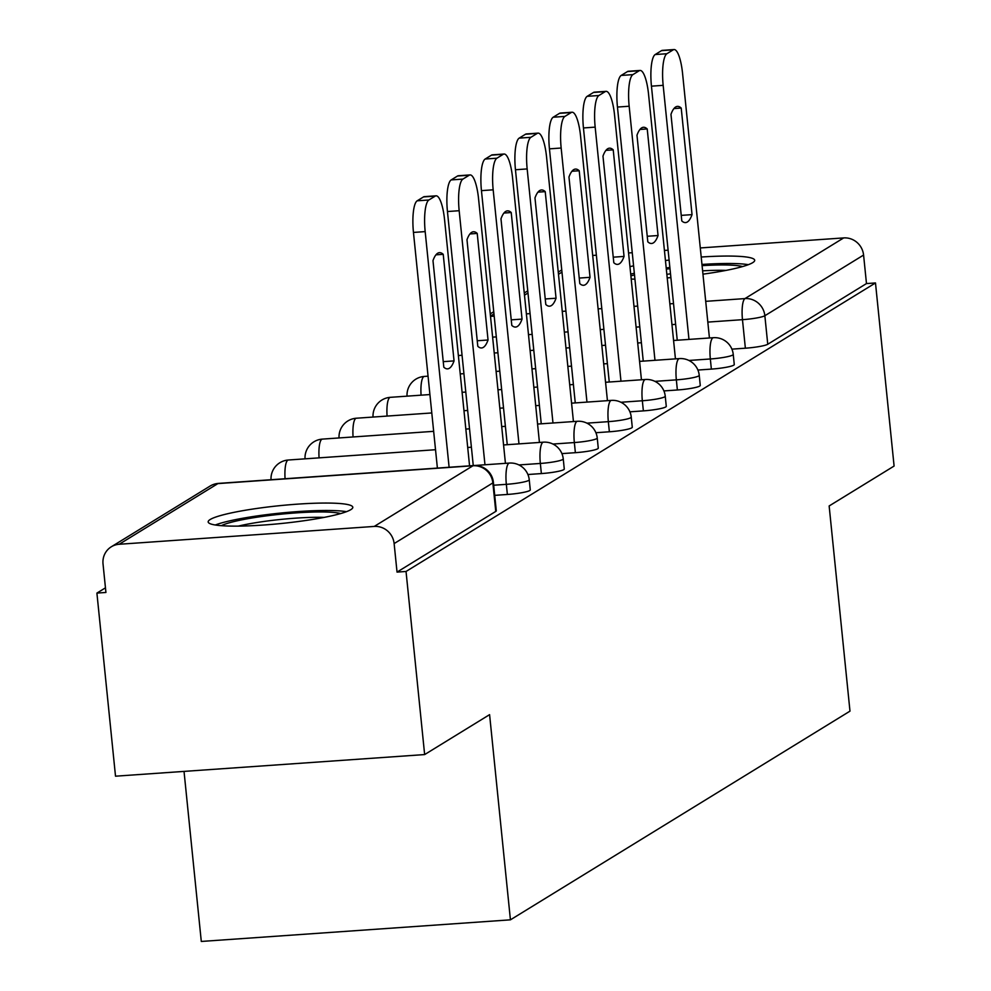 <?xml version="1.0" encoding="UTF-8"?>
<svg xmlns="http://www.w3.org/2000/svg" width="991" height="991" viewBox="0 0 991 991"><rect width="100%" height="100%" fill="white"/><g stroke="black" fill="none" stroke-linecap="round" stroke-linejoin="round"><path stroke-width="1.49" d="M697.912 370.039L711.365 369.098A18.643 2.292 -5.8 0 0 733.749 365.159A18.643 2.292 -5.8 0 0 734.269 364.527L733.241 354.406A18.643 2.292 174.2 0 1 732.721 355.026A18.643 2.292 174.2 0 1 710.336 358.977L688.931 360.464M663.908 390.925L677.373 389.983A18.643 2.292 -5.8 0 0 699.757 386.044A18.643 2.292 -5.8 0 0 700.265 385.425L699.237 375.304A18.643 2.292 174.2 0 1 698.729 375.923A18.643 2.292 174.2 0 1 676.345 379.863L654.94 381.362M629.917 411.822L643.37 410.881A18.643 2.292 -5.8 0 0 665.754 406.942A18.643 2.292 -5.8 0 0 666.274 406.322L665.246 396.202A18.643 2.292 174.2 0 1 664.726 396.821A18.643 2.292 174.2 0 1 642.341 400.76L620.936 402.259M595.913 432.72L609.366 431.779A18.643 2.292 -5.8 0 0 631.75 427.839A18.643 2.292 -5.8 0 0 632.27 427.22L631.242 417.1A18.643 2.292 174.2 0 1 630.722 417.719A18.643 2.292 174.2 0 1 608.338 421.658L586.932 423.157M561.909 453.618L575.375 452.676A18.643 2.292 -5.8 0 0 597.759 448.737A18.643 2.292 -5.8 0 0 598.267 448.105L597.239 437.985A18.643 2.292 174.2 0 1 596.731 438.617A18.643 2.292 174.2 0 1 574.346 442.556L552.941 444.055M527.918 474.516L541.371 473.574A18.643 2.292 -5.8 0 0 563.755 469.635A18.643 2.292 -5.8 0 0 564.275 469.003L563.247 458.883A18.643 2.292 174.2 0 1 562.727 459.514A18.643 2.292 174.2 0 1 540.343 463.454L518.937 464.94M494.707 495.351L507.367 494.459A18.643 2.292 -5.8 0 0 529.751 490.52A18.643 2.292 -5.8 0 0 530.272 489.901L529.244 479.78A18.643 2.292 174.2 0 1 528.723 480.4A18.643 2.292 174.2 0 1 506.339 484.339L493.679 485.231M210.191 519.507A72.69 8.956 -5.8 0 0 208.172 521.935A72.69 8.956 -5.8 0 0 272.376 524.338A72.69 8.956 -5.8 0 0 350.789 509.671A72.69 8.956 -5.8 0 0 352.808 507.243A72.69 8.956 -5.8 0 0 288.604 504.84A72.69 8.956 -5.8 0 0 210.191 519.507M631.205 279.078A72.69 8.956 -5.8 0 0 634.934 279.128M667.216 277.914A72.69 8.956 -5.8 0 0 670.895 277.629M702.953 274.16A72.69 8.956 -5.8 0 0 752.677 262.677A72.69 8.956 -5.8 0 0 754.696 260.249A72.69 8.956 -5.8 0 0 701.207 257.028M105.455 587.836L96.907 593.089L105.926 592.457L103.027 563.929A18.643 17.925 -121.6 0 1 111.289 546.797A18.643 17.925 -121.6 0 1 119.18 544.27L374.239 526.432L472.967 465.758L217.909 483.596L119.18 544.27M184.029 771.394L201.297 941.45L510.427 919.834L489.591 714.647L424.644 754.572L406.037 571.473L875.487 282.955L894.093 466.055L829.145 505.967L849.981 711.142L510.427 919.834M424.644 754.572L115.513 776.188L96.907 593.089M669.111 260.076A72.69 8.956 -5.8 0 0 665.444 260.534M633.571 265.836A72.69 8.956 -5.8 0 0 629.942 266.641M700.29 247.948L843.688 237.914A18.643 17.925 58.4 0 1 863.582 255.059L866.481 283.575L767.752 344.261A18.643 2.292 174.2 0 1 745.368 348.2L731.903 349.142M592.692 255.467L596.371 255.207M628.554 252.965L632.246 252.705M664.416 250.45L668.107 250.19M866.481 283.575L875.487 282.955M397.032 572.092L495.76 511.418A18.643 2.292 -5.8 0 0 496.28 510.799L493.382 482.27A18.643 2.292 174.2 0 1 492.861 482.902L394.133 543.576L397.032 572.092L406.037 571.473M394.133 543.576A18.643 17.925 -121.6 0 0 374.239 526.432M437.39 468.086L413.458 232.427A27.959 6.863 -94 0 1 417.186 200.814L423.504 196.924A27.959 6.863 -94 0 1 424.359 196.639L436.077 195.822A27.959 6.863 86 0 0 435.222 196.107L428.905 199.984A27.959 6.863 86 0 0 425.176 231.609L413.458 232.427M443.225 254.328A58.246 14.283 -94 0 0 439.447 252.655A58.246 14.283 -94 0 0 432.98 260.621L443.807 367.19A58.246 14.283 -94 0 0 447.573 368.863A58.246 14.283 -94 0 0 454.051 360.897L443.225 254.328L435.953 254.836M469.573 465.844L444.563 219.692A27.959 6.863 86 0 0 436.077 195.822M449.109 467.269L425.176 231.609M454.051 360.897L443.237 361.653M473.264 465.584L447.449 211.529A27.959 6.863 -94 0 1 451.19 179.916L457.508 176.026A27.959 6.863 -94 0 1 458.362 175.741L470.081 174.924A27.959 6.863 86 0 0 469.226 175.209L462.908 179.098A27.959 6.863 86 0 0 459.167 210.711L447.449 211.529M477.216 233.43A58.246 14.283 -94 0 0 473.45 231.758A58.246 14.283 -94 0 0 466.984 239.723L477.798 346.293A58.246 14.283 -94 0 0 481.576 347.965A58.246 14.283 -94 0 0 488.043 340L477.216 233.43L469.945 233.938M505.435 463.354L478.566 198.795A27.959 6.863 86 0 0 470.081 174.924M484.971 464.779L459.167 210.711M488.043 340L477.241 340.755M507.256 444.699L481.453 190.644A27.959 6.863 -94 0 1 485.181 159.018L491.511 155.129A27.959 6.863 -94 0 1 492.366 154.844L504.072 154.026A27.959 6.863 86 0 0 503.217 154.311L496.9 158.201A27.959 6.863 86 0 0 493.171 189.814L481.453 190.644M511.22 212.532A58.246 14.283 -94 0 0 507.454 210.86A58.246 14.283 -94 0 0 500.975 218.825L511.802 325.407A58.246 14.283 -94 0 0 515.58 327.067A58.246 14.283 -94 0 0 522.046 319.102L511.22 212.532L503.948 213.04M539.438 442.457L512.57 177.897A27.959 6.863 86 0 0 504.072 154.026M518.974 443.881L493.171 189.814M522.046 319.102L511.245 319.858M221.34 525.688A62.904 7.755 174.2 0 1 324.391 511.988A62.904 7.755 174.2 0 1 340.669 513.561M324.156 517.401A58.246 7.172 -5.8 0 0 321.666 517.327A58.246 7.172 -5.8 0 0 238.274 526.122M346.478 511.678A72.219 8.894 -5.8 0 0 330.783 510.514A72.219 8.894 -5.8 0 0 215.27 525.007M630.883 275.894A62.904 7.755 174.2 0 1 634.5 274.916M666.324 269.131A62.904 7.755 174.2 0 1 669.99 268.66M702.086 265.638A62.904 7.755 174.2 0 1 726.279 264.993A62.904 7.755 174.2 0 1 742.556 266.567M726.044 270.407A58.246 7.172 -5.8 0 0 723.554 270.332A58.246 7.172 -5.8 0 0 702.619 270.84M670.511 273.838A58.246 7.172 -5.8 0 0 666.844 274.334M748.366 264.684A72.219 8.894 -5.8 0 0 732.671 263.519A72.219 8.894 -5.8 0 0 701.962 264.448M669.866 267.496A72.219 8.894 -5.8 0 0 666.2 267.954M634.327 273.268A72.219 8.894 -5.8 0 0 630.697 274.086M541.259 423.814L515.456 169.746A27.959 6.863 -94 0 1 519.185 138.121L525.503 134.243A27.959 6.863 -94 0 1 526.357 133.946L538.076 133.128A27.959 6.863 86 0 0 537.221 133.413L530.903 137.303A27.959 6.863 86 0 0 527.162 168.928L515.456 169.746M545.223 191.635A58.246 14.283 -94 0 0 541.445 189.975A58.246 14.283 -94 0 0 534.979 197.94L545.806 304.51A58.246 14.283 -94 0 0 549.571 306.182A58.246 14.283 -94 0 0 556.05 298.217L545.223 191.635L537.94 192.143M573.442 421.559L546.561 156.999A27.959 6.863 86 0 0 538.076 133.128M552.978 422.984L527.162 168.928M556.05 298.217L545.236 298.972M575.263 402.916L549.448 148.848A27.959 6.863 -94 0 1 553.189 117.223L559.506 113.346A27.959 6.863 -94 0 1 560.361 113.061L572.08 112.231A27.959 6.863 86 0 0 571.225 112.528L564.907 116.405A27.959 6.863 86 0 0 561.166 148.031L549.448 148.848M579.215 170.749A58.246 14.283 -94 0 0 575.449 169.077A58.246 14.283 -94 0 0 568.97 177.042L579.797 283.612A58.246 14.283 -94 0 0 583.575 285.284A58.246 14.283 -94 0 0 590.041 277.319L579.215 170.749L571.943 171.257M607.433 400.661L580.565 136.101A27.959 6.863 86 0 0 572.08 112.231M586.969 402.098L561.166 148.031M590.041 277.319L579.24 278.075M609.254 382.018L583.451 127.95A27.959 6.863 -94 0 1 587.18 96.325L593.51 92.448A27.959 6.863 -94 0 1 594.352 92.163L606.071 91.345A27.959 6.863 86 0 0 605.216 91.63L598.898 95.508A27.959 6.863 86 0 0 595.17 127.133L583.451 127.95M613.218 149.852A58.246 14.283 -94 0 0 609.453 148.179A58.246 14.283 -94 0 0 602.974 156.144L613.801 262.714A58.246 14.283 -94 0 0 617.579 264.386A58.246 14.283 -94 0 0 624.045 256.421L613.218 149.852L605.947 150.359M641.437 379.764L614.569 115.216A27.959 6.863 86 0 0 606.071 91.345M620.973 381.201L595.17 127.133M624.045 256.421L613.243 257.177M643.258 361.12L617.455 107.053A27.959 6.863 -94 0 1 621.184 75.44L627.501 71.55A27.959 6.863 -94 0 1 628.356 71.265L640.075 70.448A27.959 6.863 86 0 0 639.22 70.733L632.902 74.622A27.959 6.863 86 0 0 629.161 106.235L617.455 107.053M647.222 128.954A58.246 14.283 -94 0 0 643.444 127.282A58.246 14.283 -94 0 0 636.978 135.247L647.804 241.816A58.246 14.283 -94 0 0 651.57 243.489A58.246 14.283 -94 0 0 658.049 235.524L647.222 128.954L639.938 129.462M675.441 358.866L648.56 94.318A27.959 6.863 86 0 0 640.075 70.448M654.977 360.303L629.161 106.235M658.049 235.524L647.234 236.279M677.249 340.223L651.446 86.167A27.959 6.863 -94 0 1 655.187 54.542L661.505 50.652A27.959 6.863 -94 0 1 662.36 50.368L674.078 49.55A27.959 6.863 86 0 0 673.223 49.835L666.893 53.725A27.959 6.863 86 0 0 663.165 85.337L651.446 86.167M681.213 108.056A58.246 14.283 -94 0 0 677.448 106.384A58.246 14.283 -94 0 0 670.969 114.349L681.796 220.931A58.246 14.283 -94 0 0 685.574 222.591A58.246 14.283 -94 0 0 692.04 214.626L681.213 108.056L673.942 108.564M709.432 337.981L682.564 73.421A27.959 6.863 86 0 0 674.078 49.55M688.968 339.405L663.165 85.337M692.04 214.626L681.238 215.381M711.365 369.098L710.336 358.977A18.643 4.571 -94 0 1 712.826 337.894A18.643 4.571 86 0 1 713.396 337.696L673.57 340.483M677.373 389.983L676.345 379.863A18.643 4.571 -94 0 1 678.835 358.792A18.643 4.571 86 0 1 679.392 358.593L639.567 361.381M643.37 410.881L642.341 400.76A18.643 4.571 -94 0 1 644.831 379.677A18.643 4.571 86 0 1 645.401 379.491L605.563 382.278M609.366 431.779L608.338 421.658A18.643 4.571 -94 0 1 610.828 400.575A18.643 4.571 86 0 1 611.397 400.389L571.572 403.176M575.375 452.676L574.346 442.556A18.643 4.571 -94 0 1 576.836 421.472A18.643 4.571 86 0 1 577.406 421.286L537.568 424.061M541.371 473.574L540.343 463.454A18.643 4.571 -94 0 1 542.833 442.37A18.643 4.571 86 0 1 543.402 442.172L503.577 444.959M507.367 494.459L506.339 484.339A18.643 4.571 -94 0 1 508.829 463.268A18.643 4.571 86 0 1 509.399 463.07L474.28 465.522M745.368 348.2L742.47 319.672L707.822 322.1M675.639 324.342L671.96 324.602M639.777 326.857L636.086 327.117M603.903 329.359L600.224 329.619M568.041 331.874L564.35 332.134M532.179 334.376L528.488 334.636M496.305 336.89L492.614 337.151M490.508 316.389L494.199 316.129M526.382 313.874L530.061 313.614M562.244 311.372L565.935 311.112M598.106 308.858L601.797 308.61M633.98 306.355L637.671 306.095M669.842 303.841L673.533 303.593M705.716 301.338L744.959 298.588L843.688 237.914M561.971 272.141L558.478 274.284M527.98 293.026L524.474 295.182M493.976 313.924L490.483 316.079M271.038 479.731A18.643 18.643 0 0 1 288.344 460.01A18.643 4.571 86 0 0 287.774 460.208A18.643 4.571 86 0 0 285.074 478.74M305.042 458.845A18.643 18.643 0 0 1 322.348 439.112A18.643 4.571 86 0 0 321.778 439.31A18.643 4.571 86 0 0 319.077 457.867M339.046 437.948A18.643 18.643 0 0 1 356.351 418.227A18.643 4.571 86 0 0 355.781 418.413A18.643 4.571 86 0 0 353.069 436.969M373.037 417.05A18.643 18.643 0 0 1 390.343 397.329A18.643 4.571 86 0 0 389.773 397.515A18.643 4.571 86 0 0 387.072 416.071M407.041 396.152A18.643 18.643 0 0 1 424.346 376.431A18.643 4.571 86 0 0 423.776 376.617A18.643 4.571 86 0 0 421.076 395.174M495.76 511.418L492.861 482.902A18.643 17.925 58.4 0 0 472.967 465.758A18.643 4.571 -94 0 1 473.537 465.559L218.478 483.397A18.643 18.643 0 0 0 210.018 486.11L111.289 546.797M767.752 344.261L764.854 315.733A18.643 2.292 174.2 0 1 742.47 319.672A18.643 4.571 86 0 1 744.959 298.588A18.643 17.925 58.4 0 1 764.854 315.733L863.582 255.059M210.018 486.11A18.643 17.925 -121.6 0 1 217.909 483.596A18.643 4.571 -94 0 1 218.478 483.397M435.222 196.107L423.504 196.924M428.905 199.984L417.186 200.814M469.226 175.209L457.508 176.026M462.908 179.098L451.19 179.916M503.217 154.311L491.511 155.129M496.9 158.201L485.181 159.018M537.221 133.413L525.503 134.243M530.903 137.303L519.185 138.121M571.225 112.528L559.506 113.346M564.907 116.405L553.189 117.223M605.216 91.63L593.51 92.448M598.898 95.508L587.18 96.325M639.22 70.733L627.501 71.55M632.902 74.622L621.184 75.44M673.223 49.835L661.505 50.652M666.893 53.725L655.187 54.542M529.244 479.78A18.643 18.643 0 0 0 509.399 463.07M288.344 460.01L435.52 449.716M467.702 447.474L471.394 447.214M563.247 458.883A18.643 18.643 0 0 0 543.402 442.172M322.348 439.112L433.662 431.333M465.832 429.078L469.523 428.83M501.706 426.576L505.398 426.316M597.239 437.985A18.643 18.643 0 0 0 577.406 421.286M356.351 418.227L431.791 412.95M463.974 410.695L467.653 410.435M499.836 408.193L503.527 407.933M535.697 405.678L539.389 405.418M631.242 417.1A18.643 18.643 0 0 0 611.397 400.389M390.343 397.329L429.921 394.554M462.103 392.312L465.795 392.052M497.965 389.797L501.657 389.537M533.839 387.295L537.518 387.035M569.701 384.781L573.393 384.52M665.246 396.202A18.643 18.643 0 0 0 645.401 379.491M424.346 376.431L428.05 376.171M460.233 373.917L463.924 373.657M496.095 371.414L499.786 371.154M531.969 368.9L535.66 368.652M567.831 366.397L571.522 366.137M603.705 363.883L607.384 363.635M699.237 375.304A18.643 18.643 0 0 0 679.392 358.593M458.362 355.534L462.054 355.274M494.236 353.019L497.916 352.771M530.098 350.517L533.79 350.257M565.972 348.014L569.652 347.754M601.834 345.5L605.526 345.24M637.696 342.997L641.388 342.737M733.241 354.406A18.643 18.643 0 0 0 713.396 337.696M561.748 269.948L558.255 272.091M527.757 290.846L524.251 292.989M493.753 311.731L490.26 313.887M493.382 482.27A18.643 18.643 0 0 0 473.537 465.559"/></g></svg>
